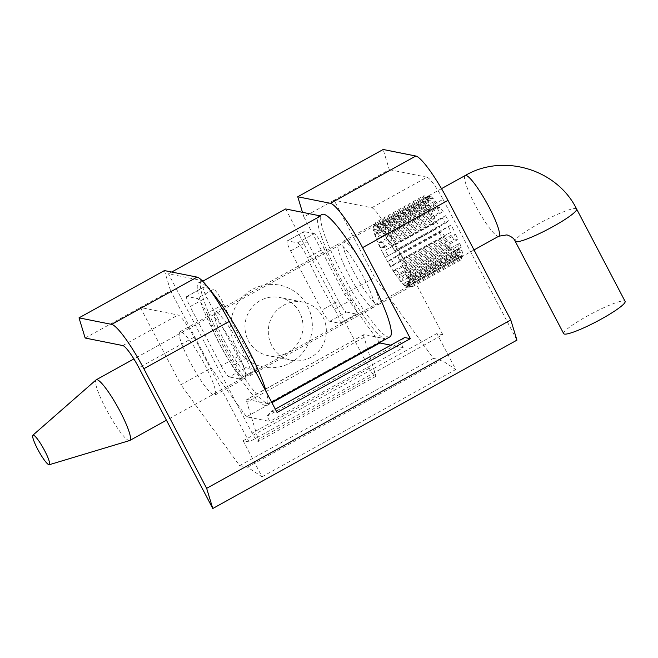 <?xml version="1.0" encoding="UTF-8"?>
<svg xmlns="http://www.w3.org/2000/svg" width="658" height="658" viewBox="0 0 658 658"><rect width="100%" height="100%" fill="white"/><g stroke="black" fill="none" stroke-linecap="round" stroke-linejoin="round"><path stroke-width="0.49" stroke-dasharray="3.29 2.47" d="M379.543 342.571L344.463 294.216L303.889 216.943L334.099 200.221L374.665 277.495L433.359 358.396L441.304 359.984L455.772 369.508L436.879 333.524L442.834 334.716L249.102 441.962L194.085 337.167A24.124 3.899 -119 0 0 178.005 315.009L140.36 307.475L170.57 290.754L211.136 368.019L246.511 416.785L269.854 421.457L267.074 416.16L271.335 411.332L277.051 412.476M85.162 338.031L140.36 307.475L180.934 384.741L211.136 368.019M371.737 207.755L426.943 177.199A24.124 3.899 61 0 1 443.023 199.358L387.817 229.922A24.124 3.899 61 0 0 371.737 207.755L334.099 200.221L389.306 169.665L383.153 149.489M442.834 334.716L387.817 229.922M516.933 340.145L443.023 199.358M383.704 254.679A36.19 5.848 -119 0 0 408.684 287.834A36.19 5.848 -119 0 0 396.272 253.33A36.19 5.848 -119 0 0 373.629 224.501A36.19 5.848 -119 0 0 383.704 254.679M372.058 281.698A36.19 5.848 61 0 1 378.473 304.555A36.19 5.848 61 0 1 353.502 271.4A36.19 5.848 61 0 1 343.418 241.223A36.19 5.848 61 0 1 359.383 258.8M220.175 345.203A36.19 5.848 -119 0 0 245.154 378.358A36.19 5.848 -119 0 0 232.743 343.863A36.19 5.848 -119 0 0 210.099 315.026A36.19 5.848 -119 0 0 220.175 345.203M189.973 361.925A36.19 5.848 61 0 1 179.889 331.747A36.19 5.848 61 0 1 202.532 360.584A36.19 5.848 61 0 1 214.944 395.08A36.19 5.848 61 0 1 189.973 361.925M164.418 270.578L170.57 290.754M267.074 416.16L400.393 342.357L403.173 347.646L269.854 421.457M271.335 411.332L275.299 409.136M404.662 337.529L400.393 342.357M246.511 416.785L271.927 402.712M403.173 347.646L390.836 345.179M303.889 216.943L302.483 212.328M344.463 294.216L374.665 277.495M249.102 441.962L243.139 440.77L262.032 476.762L247.572 467.229L239.627 465.642L180.934 384.741M426.943 177.199L389.306 169.665M243.139 440.77L436.879 333.524M239.627 465.642L433.359 358.396M247.572 467.229L441.304 359.984M262.032 476.762L455.772 369.508M248.379 340.745A29.659 29.001 101.3 0 0 268.168 355.649A29.659 29.001 101.3 0 0 297.243 344.093A29.659 29.001 101.3 0 0 299.596 312.394A29.659 29.001 101.3 0 0 279.806 297.482A29.659 29.001 101.3 0 0 250.731 309.046A29.659 29.001 101.3 0 0 248.379 340.745M307.525 306.126A41.725 40.796 -78.7 0 1 270.134 367.748A41.725 40.796 -78.7 0 1 236.847 304.341A41.725 40.796 -78.7 0 1 307.525 306.126M271.721 345.417A29.659 29.001 -78.7 0 1 274.065 313.718A29.659 29.001 -78.7 0 1 303.149 302.154A29.659 29.001 -78.7 0 1 325.759 336.929A29.659 29.001 -78.7 0 1 291.502 360.321A29.659 29.001 -78.7 0 1 271.721 345.417M285.638 208.956L369.27 368.258A9.047 1.464 -119 0 0 375.512 376.549A9.047 1.464 -119 0 0 375.397 374.509L367.814 349.637M202.31 280.818A69.97 11.309 -119 0 0 201.809 281.007A69.97 11.309 -119 0 0 223.523 343.525A69.97 11.309 -119 0 0 267.929 403.617L247.013 399.431A12.066 1.949 -119 0 0 246.725 399.464A12.066 1.949 -119 0 0 246.882 402.178L258.216 439.38A9.047 1.464 61 0 1 258.339 441.419A9.047 1.464 61 0 1 252.096 433.129L168.456 273.827L202.031 280.547M171.697 272.034L168.456 273.827M297.548 242.851L314.211 233.623A12.066 1.949 61 0 1 324.131 248.568L307.459 257.796A79.618 12.864 -119 0 0 334.486 309.268A12.066 1.949 61 0 1 340.071 323.267A12.066 1.949 61 0 1 339.783 323.292L329.765 321.293A12.066 1.949 61 0 1 321.729 310.206L290.606 250.928A12.066 1.949 61 0 1 287.25 240.869A12.066 1.949 61 0 1 287.53 240.844L297.548 242.851A12.066 1.949 61 0 1 307.459 257.796M334.486 309.268L351.15 300.048A79.618 12.864 61 0 1 324.131 248.568M351.15 300.048A12.066 1.949 61 0 1 356.735 314.039A12.066 1.949 61 0 1 356.447 314.072L339.783 323.292M290.606 250.928L307.27 241.708A12.066 1.949 61 0 1 303.914 231.649A12.066 1.949 61 0 1 304.202 231.616L287.53 240.844M307.27 241.708L338.393 300.986L321.729 310.206M329.765 321.293L346.437 312.065A12.066 1.949 61 0 1 338.393 300.986M314.211 233.623L304.202 231.616M346.437 312.065L356.447 314.072M223.613 304.21L206.949 313.438A12.066 1.949 -119 0 0 197.038 298.493L213.702 289.265A12.066 1.949 -119 0 1 223.613 304.21A79.618 12.864 -119 0 0 250.64 355.69A12.066 1.949 -119 0 1 256.225 369.681A12.066 1.949 -119 0 1 255.937 369.714L245.919 367.707A12.066 1.949 -119 0 1 237.883 356.628L206.76 297.35A12.066 1.949 -119 0 1 203.396 287.291A12.066 1.949 -119 0 1 203.684 287.258L213.702 289.265M203.684 287.258L187.02 296.487L197.038 298.493M255.937 369.714L239.273 378.934A12.066 1.949 -119 0 0 239.561 378.909A12.066 1.949 -119 0 0 233.977 364.91L250.64 355.69M206.949 313.438A79.618 12.864 -119 0 0 233.977 364.91M187.02 296.487A12.066 1.949 -119 0 0 186.732 296.511A12.066 1.949 -119 0 0 190.096 306.57L206.76 297.35M237.883 356.628L221.211 365.848L190.096 306.57M221.211 365.848A12.066 1.949 -119 0 0 229.255 376.935L245.919 367.707M239.273 378.934L229.255 376.935M320.643 215.964A69.97 11.309 -119 0 0 318.99 216.137A69.97 11.309 -119 0 0 340.704 278.655A69.97 11.309 -119 0 0 385.111 338.747L267.929 403.617M367.666 349.143L364.063 337.315A12.066 1.949 61 0 1 363.907 334.593A12.066 1.949 61 0 1 364.187 334.56L385.111 338.747M389.89 336.847A69.97 11.309 61 0 1 346.108 281.106A69.97 11.309 61 0 1 322.107 214.409M348.551 274.139A36.19 5.848 -119 0 0 373.53 307.294A36.19 5.848 -119 0 0 361.119 272.79A36.19 5.848 -119 0 0 338.475 243.962A36.19 5.848 -119 0 0 348.551 274.139M225.126 342.464A36.19 5.848 61 0 1 215.043 312.287A36.19 5.848 61 0 1 237.686 341.124A36.19 5.848 61 0 1 250.098 375.619A36.19 5.848 61 0 1 225.126 342.464M210.256 290.417A69.97 11.309 -119 0 0 198.683 282.734A69.97 11.309 -119 0 0 222.675 349.431A69.97 11.309 -119 0 0 266.457 405.172A69.97 11.309 -119 0 0 266.293 391.995M429.37 205.082L430.891 209.219L376.721 239.199L378.794 236.148L426.705 209.622L425.191 205.485L377.281 232.011L375.208 235.062L429.37 205.082L425.191 205.485M375.208 235.062L376.721 239.199M377.281 232.011L378.794 236.148M426.705 209.622L430.891 209.219M461.217 247.309L459.703 243.172L405.542 273.152L409.72 272.749L457.631 246.224L459.152 250.361L411.234 276.886L407.055 277.289L461.217 247.309L459.152 250.361M407.055 277.289L405.542 273.152M411.234 276.886L409.72 272.749M457.631 246.224L459.703 243.172M460.945 258.652L462.854 254.876L408.692 284.865L413.027 285.177L460.945 258.652L460.625 260.05L412.706 286.575L413.027 285.177M412.706 286.575L408.371 286.263L462.533 256.275L462.854 254.876M462.533 256.275L460.625 260.05M408.371 286.263L408.692 284.865M453.823 230.267L451.043 224.978L396.881 254.959L448.419 226.804L451.191 232.101L399.661 260.255L451.191 232.101M399.661 260.255L396.881 254.959M403.28 258.619L400.5 253.33M448.419 226.804L451.043 224.978M457.08 259.342L459.3 255.633L405.139 285.613L409.169 285.868L457.08 259.342L455.04 257.475L407.129 283.993L409.169 285.868M407.129 283.993L403.099 283.746L457.261 253.758L459.3 255.633M457.261 253.758L455.04 257.475M403.099 283.746L405.139 285.613M443.171 211.679L440.194 207.245L386.024 237.234L388.903 234.338L436.813 207.813L439.791 212.246L391.88 238.764L389.001 241.659L443.171 211.679L439.791 212.246M389.001 241.659L386.024 237.234M391.88 238.764L388.903 234.338M436.813 207.813L440.194 207.245M447.53 248.033L450.401 245.138L396.239 275.126L399.612 274.559L447.53 248.033L444.553 243.608L396.634 270.134L399.612 274.559M396.634 270.134L393.262 270.693L447.424 240.713L450.401 245.138M447.424 240.713L444.553 243.608M393.262 270.693L396.239 275.126M433.326 198.626L431.286 196.758L377.124 226.739L379.345 223.029L427.256 196.503L429.296 198.379L381.385 224.896L379.164 228.614L433.326 198.626L429.296 198.379M379.164 228.614L377.124 226.739M381.385 224.896L379.345 223.029M427.256 196.503L431.286 196.758M435.925 229.042L385.382 257.393L435.925 229.042L433.145 223.753L385.234 250.27L388.014 255.567M385.234 250.27L436.764 222.116L439.544 227.413M436.764 222.116L433.145 223.753M382.602 252.104L385.382 257.393M428.054 196.109L427.733 197.507L373.571 227.495L375.488 223.72L423.398 197.194L423.719 195.796L375.808 222.322L373.892 226.097L428.054 196.109L423.719 195.796M373.892 226.097L373.571 227.495M375.808 222.322L375.488 223.72M423.398 197.194L427.733 197.507M563.684 333.622A34.685 4.647 152.3 0 1 592.233 313.389A34.685 4.647 152.3 0 1 625.1 301.38M129.642 440.556A34.685 5.601 61 0 1 129.009 440.564A34.685 5.601 61 0 1 107.279 411.308A34.685 5.601 61 0 1 96.068 379.896M407.113 286.608L461.719 256.694L460.477 256.447L406.545 286.304L407.113 286.608M455.196 251.603L452.556 248.288L398.625 278.153L401.265 281.459L455.196 251.603L451.306 250.879L403.395 277.405L400.755 274.09L448.674 247.564L451.306 250.879M444.849 236.831L441.822 231.715L387.891 261.571L390.918 266.687L444.849 236.831L442.028 237.686L394.109 264.212L391.082 259.096L439.001 232.578L442.028 237.686M434.625 218.012L432.372 213.06L378.432 242.917L380.694 247.869L434.625 218.012L432.8 220.759L384.881 247.285L382.627 242.333L430.538 215.808L432.8 220.759M428.44 202.351L427.807 199.44L373.876 229.297L374.501 232.208L428.44 202.351L427.149 206.579L379.238 233.096L378.605 230.193L426.524 203.667L427.149 206.579M428.646 195.813L429.888 196.068L375.948 225.924L374.706 225.678L428.646 195.813L427.239 200.542L379.329 227.068L380.571 227.314L428.481 200.789L427.239 200.542M435.168 200.912L437.8 204.219L383.869 234.084L381.229 230.769L435.168 200.912L433.03 204.967L385.119 231.493L387.759 234.807L435.67 208.282L433.03 204.967M445.515 215.684L448.542 220.8L394.603 250.657L391.576 245.541L445.515 215.684L442.316 218.16L394.405 244.686L397.432 249.793L445.343 223.276L442.316 218.16M455.731 234.503L457.993 239.454L404.053 269.311L401.799 264.36L455.731 234.503L451.544 235.087L403.634 261.613L405.887 266.564L453.806 240.038L451.544 235.087M461.924 250.163L462.549 253.075L408.618 282.932L407.985 280.02L461.924 250.163L457.187 249.275L409.276 275.792L409.909 278.704L457.82 252.179L457.187 249.275M461.719 256.694L457.104 255.304L409.186 281.83L407.944 281.583L455.862 255.057L457.104 255.304M455.862 255.057L460.477 256.447M406.545 286.304L407.944 281.583M409.186 281.83L407.779 286.559M457.82 252.179L462.549 253.075M408.618 282.932L409.909 278.704M409.276 275.792L407.985 280.02M453.806 240.038L457.993 239.454M404.053 269.311L405.887 266.564M403.634 261.613L401.799 264.36M445.343 223.276L448.542 220.8M394.603 250.657L397.432 249.793M394.405 244.686L391.576 245.541M435.67 208.282L437.8 204.219M383.869 234.084L387.759 234.807M385.119 231.493L381.229 230.769M428.481 200.789L429.888 196.068M375.948 225.924L380.571 227.314M379.329 227.068L374.706 225.678M426.524 203.667L427.807 199.44M373.876 229.297L378.605 230.193M379.238 233.096L374.501 232.208M430.538 215.808L432.372 213.06M378.432 242.917L382.627 242.333M384.881 247.285L380.694 247.869M439.001 232.578L441.822 231.715M387.891 261.571L391.082 259.096M394.109 264.212L390.918 266.687M448.674 247.564L452.556 248.288M398.625 278.153L400.755 274.09M403.395 277.405L401.265 281.459M122.799 345.565L178.005 315.009M194.085 337.167L138.879 367.732M369.27 368.258L252.096 433.129M364.187 334.56L247.013 399.431M364.063 337.315L246.882 402.178M375.397 374.509L258.216 439.38M576.614 209.022A34.685 4.647 -27.7 0 0 543.747 221.03A34.685 4.647 -27.7 0 0 515.198 241.264M465.214 175.522A34.685 5.601 -119 0 0 475.973 206.513A34.685 5.601 -119 0 0 497.991 236.304A34.685 5.601 -119 0 0 498.805 236.214M378.473 304.555L408.684 287.834M343.418 241.223L373.629 224.501M214.944 395.08L245.154 378.358M179.889 331.747L210.099 315.026M303.149 302.154L279.806 297.482M291.502 360.321L268.168 355.649M356.735 314.039L340.071 323.267M303.914 231.649L287.25 240.869M239.561 378.909L256.225 369.681M186.732 296.511L203.396 287.291M363.907 334.593L246.725 399.464M375.512 376.549L258.339 441.419M338.475 243.962L215.043 312.287M373.53 307.294L250.098 375.619M319.665 215.766L318.99 216.137M201.809 281.007L198.683 282.734M271.688 402.277L266.457 405.172M441.502 188.649L133.878 358.947M474.015 249.933L166.433 420.215"/><path stroke-width="0.99" d="M212.789 508.511L206.645 488.335L510.789 319.969L516.933 340.145L212.789 508.511L138.879 367.732A24.124 3.899 -119 0 0 122.799 345.565L85.162 338.031L79.009 317.855L164.418 270.578L197.096 277.117A48.256 7.797 -119 0 1 229.255 321.441L277.051 412.476L410.37 338.673L404.662 337.529L275.299 409.136M359.383 258.8A36.19 5.848 61 0 1 372.058 281.698M271.927 402.712L379.839 342.974L379.543 342.571M390.836 345.179L379.839 342.974M302.483 212.328L297.745 196.767L330.415 203.306A48.256 7.797 61 0 1 362.574 247.638L410.37 338.673M297.745 196.767L383.153 149.489L415.831 156.028A48.256 7.797 61 0 1 447.991 200.353L510.789 319.969M206.645 488.335L143.847 368.727A48.256 7.797 -119 0 0 111.687 324.394L79.009 317.855M202.031 280.547L203.462 280.834L320.643 215.964L285.638 208.956L171.697 272.034M367.814 349.637L367.666 349.143M319.665 215.766L322.107 214.409A69.97 11.309 61 0 1 370.396 278.507A69.97 11.309 61 0 1 389.89 336.847L271.688 402.277M203.462 280.834A69.97 11.309 -119 0 0 202.31 280.818M266.293 391.995A69.97 11.309 -119 0 0 246.972 346.84A69.97 11.309 -119 0 0 210.256 290.417M564.449 334.075A34.685 4.647 152.3 0 1 563.684 333.622L515.198 241.264A34.685 4.647 -27.7 0 0 515.954 241.725A34.685 4.647 -27.7 0 0 550.565 227.923A34.685 4.647 -27.7 0 0 576.614 209.022L625.1 301.38A34.685 4.647 152.3 0 1 599.051 320.281A34.685 4.647 152.3 0 1 564.449 334.075M33.377 435.094A16.886 2.731 -119 0 0 32.9 435.193A16.886 2.731 -119 0 0 38.773 451.24A16.886 2.731 -119 0 0 49.251 464.729A16.886 2.731 -119 0 0 44.234 449.866A16.886 2.731 -119 0 0 33.377 435.094M32.9 435.193L96.068 379.896A34.685 5.601 61 0 1 96.233 379.789A34.685 5.601 61 0 1 97.055 379.699A34.685 5.601 61 0 1 119.065 409.49A34.685 5.601 61 0 1 129.823 440.473A34.685 5.601 61 0 1 129.642 440.556L49.251 464.729M111.687 324.394L197.096 277.117M330.415 203.306L415.831 156.028M143.847 368.727L229.255 321.441M362.574 247.638L447.991 200.353M515.198 241.264C514.252 238.615 511.488 236.493 506.907 234.898L498.805 236.214A34.685 5.601 -119 0 0 486.912 203.157A34.685 5.601 -119 0 0 465.214 175.522C503.345 153.043 557.096 169.246 576.614 209.022M465.214 175.522L441.502 188.649M133.878 358.947L96.233 379.789M498.805 236.214L474.015 249.933M166.433 420.215L129.823 440.473"/></g></svg>

